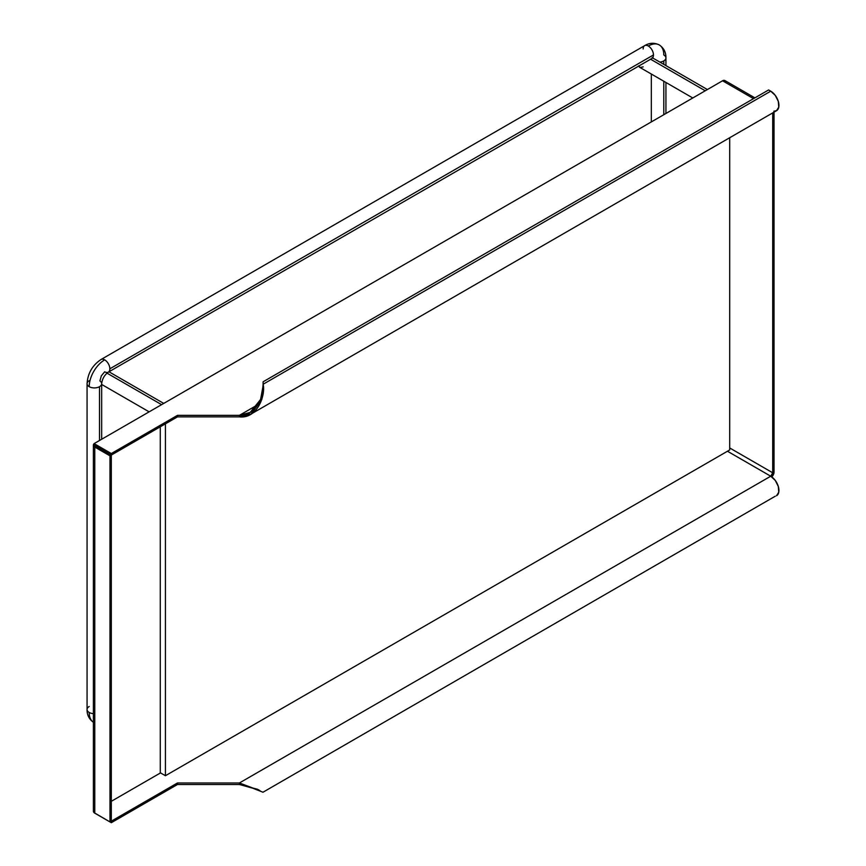 <?xml version="1.0" encoding="UTF-8"?>
<svg xmlns="http://www.w3.org/2000/svg" width="866" height="866" viewBox="0 0 866 866"><rect width="100%" height="100%" fill="white"/><g stroke="black" fill="none" stroke-linecap="round" stroke-linejoin="round"><path stroke-width="1.3" d="M729.692 449.952L165.428 775.72L165.428 423.831L165.428 775.72L729.692 449.952L729.692 137.737M160.275 772.753L165.428 775.72L160.275 772.753L160.275 426.808L160.275 772.753M239.406 415.344L258.144 404.53L239.406 415.344L177.476 415.344L111.313 453.546L94.102 443.619L722.558 80.787L753.528 98.659L722.558 80.787L94.102 443.619L94.102 445.146L111.313 455.072L94.102 445.146L94.102 443.619L111.313 453.546L111.313 455.072L111.313 453.546L177.476 415.344L239.406 415.344L239.406 416.871L177.476 416.871L177.476 415.344L177.476 416.871L111.313 455.072L177.476 416.871L239.406 416.871C257.884 418.992 265.786 394.344 263.102 384.255L261.792 399.605L251.129 414.024L239.406 416.871L239.406 415.344L250.198 412.411L260.579 399.486L263.102 385.771C264.087 394.972 256.184 416.405 239.406 415.344M263.102 384.255L263.102 381.798L768.607 89.956L770.729 91.179L263.102 384.255L263.102 385.771L263.102 384.255L770.729 91.179L775.287 95.401L778.307 101.398L778.772 107.135L776.531 110.696A11.604 6.701 -120 0 0 778.307 101.398A11.604 6.701 -120 0 0 770.729 91.179L768.607 89.956L263.102 381.798L263.102 385.771M251.129 414.024L776.531 110.696L773.868 111.205M772.71 112.894L772.71 472.782L729.692 447.949L772.71 472.782L772.71 112.894M774.031 112.136L774.031 472.024L772.71 472.782L774.031 472.024L773.782 473.626L771.801 476.917A4.676 2.695 -60 0 0 774.031 472.024L774.031 112.136M754.892 97.869L724.896 80.549A4.676 2.695 120 0 0 722.558 80.787L723.824 80.343L725.611 81.372M770.729 476.213L772.71 472.782A2.804 1.613 -60 0 1 770.729 476.213L727.462 451.24L770.729 476.213L239.406 782.972L239.406 784.499L177.476 784.499L239.406 784.499L257.483 789.262L260.114 790.788L239.406 782.972L770.729 476.213L775.287 480.446L778.307 486.443L778.772 492.18L776.531 495.731A11.604 6.701 -120 0 0 778.307 486.443A11.604 6.701 -120 0 0 770.729 476.213M160.524 772.894L111.313 801.31L160.524 772.894M94.762 813.152L109.982 821.942L111.313 821.174L109.982 821.942L109.982 455.841L111.313 455.072L109.982 455.841L94.762 447.051L109.982 455.841L109.982 821.942L94.762 813.152L94.762 447.051A4.676 2.695 180 0 1 93.398 445.146L93.398 811.247A4.676 2.695 0 0 0 94.762 813.152L94.762 447.051L96.083 446.293L111.313 455.072L111.313 822.7L111.313 821.174L177.476 782.972L177.476 784.499L111.313 822.7L94.102 812.665L111.313 822.7L177.476 784.499L177.476 782.972L239.406 782.972L262.983 792.228L775.287 496.196M96.083 446.282A2.804 1.613 180 0 0 96.083 446.293L111.313 455.072L111.313 821.174L177.476 782.972L239.406 782.972L239.406 784.499L258.761 789.868M93.398 445.146A4.676 2.695 180 0 1 94.102 443.717M93.745 722.482C89.176 719.375 86.957 715.045 87.065 709.481A7.296 4.211 0 0 0 89.209 712.458A7.296 4.211 0 0 0 93.398 713.66A7.296 4.211 180 0 1 89.209 712.458A21.899 12.644 120 0 0 92.413 721.497M108.304 372.163A7.296 4.211 -120 0 0 109.852 368.797A7.296 4.211 -120 0 0 104.689 359.866A21.899 12.644 120 0 0 89.209 386.68A7.296 4.211 0 0 0 99.525 386.68A7.296 4.211 0 0 0 101.668 383.649M663.789 60.901A7.296 4.211 0 0 0 665.932 57.892A7.296 4.211 180 0 1 663.789 60.901A7.296 4.211 180 0 1 659.816 62.081A7.296 4.211 0 0 0 663.789 60.901L663.789 64.376L663.789 60.901M659.264 44.924A21.899 12.644 120 0 0 648.309 46.006A7.296 4.211 60 0 1 653.473 54.948A7.296 4.211 60 0 1 651.936 58.303A7.296 4.211 -120 0 0 653.473 54.948A7.296 4.211 -120 0 0 648.309 46.006A7.296 4.211 -120 0 0 644.661 45.638A7.296 4.211 60 0 1 648.309 46.006A21.899 12.644 -60 0 1 659.264 44.924A21.899 12.644 -60 0 1 663.789 54.948A7.296 4.211 180 0 1 665.932 57.925C666.041 52.361 663.821 48.02 659.264 44.924C654.285 42.521 649.424 42.77 644.661 45.638A7.296 4.211 60 0 0 643.146 48.983M87.065 383.735A7.296 4.211 0 0 0 89.209 386.68A21.899 12.644 -60 0 1 104.689 359.866A7.296 4.211 -120 0 0 101.073 359.487A7.296 4.211 60 0 1 104.689 359.866A7.296 4.211 60 0 1 109.852 368.797A7.296 4.211 60 0 1 108.337 372.142A7.296 4.211 60 0 1 104.689 371.785L101.344 375.812L99.893 380.943A7.296 4.211 180 0 1 101.668 383.703A7.296 4.211 180 0 1 99.525 386.68L99.525 440.491L99.525 386.68A7.296 4.211 180 0 1 89.209 386.68A7.296 4.211 180 0 1 87.065 383.703A7.296 4.211 180 0 1 89.209 380.715M161.596 404.649L106.983 373.127L161.596 404.649M109.852 368.797L653.473 54.948L109.852 368.797M705.249 90.778L650.463 59.148L705.249 90.778M663.789 114.713L663.789 81.231L663.789 114.713M638.415 65.935L640.31 67.516L643.178 66.866M93.398 722.276A21.899 12.644 -60 0 1 89.209 712.458A7.296 4.211 180 0 1 87.065 709.514A7.296 4.211 180 0 1 89.209 706.504M95.271 445.817L95.271 446.759M101.668 439.257L101.668 383.703C102.22 378.886 104.45 375.032 108.337 372.142L652.986 57.849L652.12 57.643M87.065 709.481L87.065 383.703C87.747 373.343 92.413 365.268 101.041 359.498L644.661 45.638M101.668 384.439L149.136 411.848M639.53 67.223L692.789 97.977M651.329 121.9L651.329 74.043M665.932 113.478L665.932 82.465M665.932 65.61L665.932 57.925M652.661 57.946L707.381 89.544M108.954 371.785L163.739 403.415"/></g></svg>
